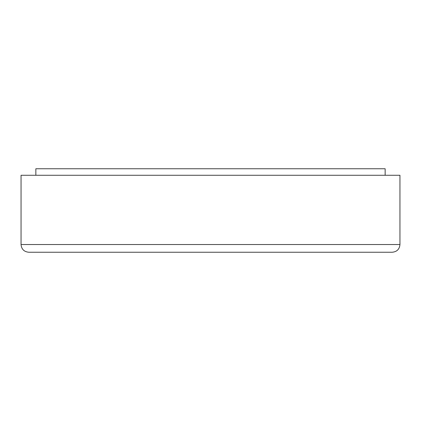 <?xml version="1.0" encoding="UTF-8"?>
<svg xmlns="http://www.w3.org/2000/svg" width="421" height="421" viewBox="0 0 421 421"><rect width="100%" height="100%" fill="white"/><g stroke="black" fill="none" stroke-linecap="round" stroke-linejoin="round"><path stroke-width="0.63" d="M399.95 244.543L399.95 175.273L21.05 175.273L21.05 244.543L399.95 244.543C399.492 249.216 396.929 251.779 392.256 252.237L28.744 252.237C24.071 251.779 21.508 249.216 21.05 244.543M385.152 175.273L385.152 168.763L35.848 168.763L35.848 175.273"/></g></svg>
